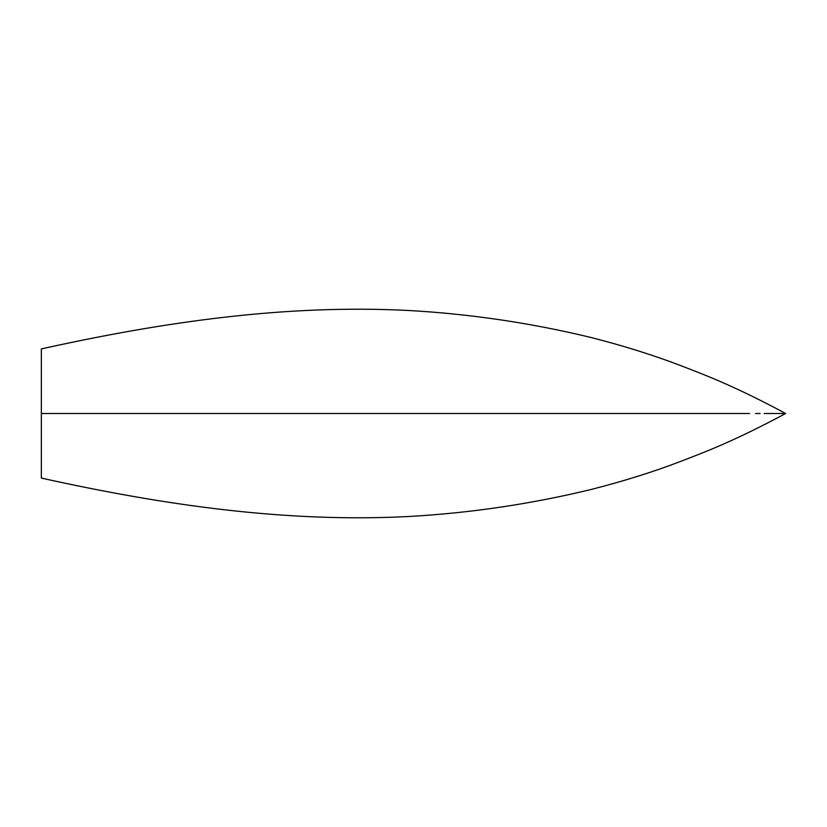 <?xml version="1.0" encoding="UTF-8"?>
<svg xmlns="http://www.w3.org/2000/svg" width="827" height="827" viewBox="0 0 827 827"><rect width="100%" height="100%" fill="white"/><g stroke="black" fill="none" stroke-linecap="round" stroke-linejoin="round"><path stroke-width="1.24" d="M41.35 348.911L41.35 413.5L749.479 413.5L41.35 413.5L749.479 413.5L41.35 413.5L41.35 478.089C162.65 504.956 285.439 522.829 408.362 516.524C469.963 513.091 530.934 504.067 591.295 489.439C623.827 481.118 653.495 471.814 680.301 461.538C703.198 452.689 733.042 441.742 785.65 413.5L764.179 413.5L785.65 413.5C733.042 385.258 703.198 374.311 680.301 365.462C653.495 355.186 623.827 345.882 591.295 337.561C530.934 322.933 469.963 313.909 408.362 310.476C285.439 304.171 162.65 322.044 41.35 348.911L41.35 478.089C162.65 504.956 285.439 522.829 408.362 516.524C469.963 513.091 530.934 504.067 591.295 489.439C623.827 481.118 653.495 471.814 680.301 461.538C703.198 452.689 733.042 441.742 785.65 413.5C733.042 385.258 703.198 374.311 680.301 365.462C653.495 355.186 623.827 345.882 591.295 337.561C530.934 322.933 469.963 313.909 408.362 310.476C285.439 304.171 162.65 322.044 41.35 348.911M760.137 413.5L755.516 413.5L760.137 413.5"/></g></svg>
